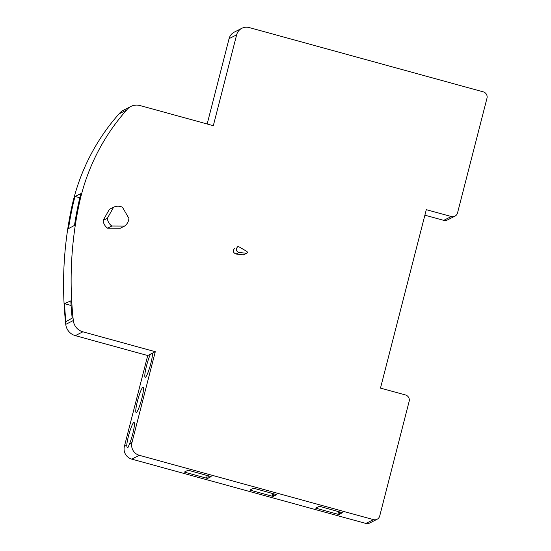 <?xml version="1.0" encoding="UTF-8"?>
<svg xmlns="http://www.w3.org/2000/svg" width="551" height="551" viewBox="0 0 551 551"><rect width="100%" height="100%" fill="white"/><g stroke="black" fill="none" stroke-linecap="round" stroke-linejoin="round"><path stroke-width="0.83" d="M238.996 252.51L246.869 253.281L243.315 254.886L236.021 254.011L243.315 254.886L246.283 253.377C247.509 253.081 247.716 252.434 246.903 251.449L238.783 246.696L237.75 246.69C235.449 249.19 235.869 251.125 238.996 252.51L236.021 254.011C232.894 252.633 232.474 250.691 234.774 248.198C232.474 250.691 232.894 252.633 236.021 254.011M140.037 105.551A13.031 12.811 63.2 0 0 126.585 110.076A209.518 206.012 63.2 0 0 79.075 204.428A366.298 360.161 63.2 0 0 73.317 320.544A13.031 12.811 63.2 0 0 82.877 331.819L155.286 351.71L131.958 442.556A10.414 10.242 63.2 0 0 139.334 455.305L373.475 519.627A5.193 5.104 63.2 0 0 379.715 515.998L409.159 401.314A5.193 5.104 63.2 0 0 405.481 394.964L380.486 388.097L426.302 209.662L451.297 216.529A5.193 5.104 63.2 0 0 457.537 212.906L486.981 98.223A5.193 5.104 63.2 0 0 483.303 91.872L249.162 27.55A10.414 10.242 63.2 0 0 236.641 34.83L213.32 125.683L140.037 105.551M124.56 226.082A10.448 10.276 -116.8 0 0 128.906 218.382L122.446 207.231A10.448 10.276 -116.8 0 0 113.623 207.19L109.374 209.339L103.113 220.428A10.448 10.276 63.2 0 0 107.597 228.169L120.311 228.231L107.597 228.169L111.846 226.02L124.56 226.082L120.311 228.231M130.938 106.446L123.376 110.269A13.031 12.811 63.2 0 0 119.023 113.899L126.585 110.076M119.023 113.899A209.518 206.012 63.2 0 0 71.506 208.25A366.298 360.161 63.2 0 0 65.755 324.367A13.031 12.811 63.2 0 0 75.315 335.642L82.877 331.819M79.847 197.781L75.026 196.452A209.518 206.012 63.2 0 0 72.271 207.865A366.298 360.161 -116.8 0 0 68.503 228.603L74.481 225.428A366.298 360.161 63.2 0 1 78.221 204.855L79.075 204.428M75.026 196.452L80.928 193.615A209.518 206.012 63.2 0 0 78.221 204.855M241.896 28.266L234.333 32.096A10.414 10.242 63.2 0 0 229.078 38.653L236.641 34.83M207.169 123.989L229.078 38.653M150.506 354.121A13.066 1.777 -74.6 0 0 145.981 368.054A13.066 1.777 -74.6 0 0 145.195 377.304A13.066 1.777 -74.6 0 0 145.43 377.27A13.066 1.777 -74.6 0 0 149.934 366.704A13.066 1.777 -74.6 0 0 152.503 353.115L147.723 355.533L75.315 335.642M152.503 353.115L155.286 351.71M147.723 355.533L124.395 446.379A10.414 10.242 63.2 0 0 131.772 459.128L365.912 523.45A5.193 5.104 63.2 0 0 369.535 523.092L377.098 519.269M133.817 422.486A13.066 1.777 -74.6 0 0 129.747 431.612A13.066 1.777 -74.6 0 0 126.771 445.18C126.84 447.088 127.205 447.942 127.873 447.749L129.581 443.755A13.066 1.777 -74.6 0 0 133.576 430.31A13.066 1.777 -74.6 0 0 134.058 422.452A13.066 1.777 -74.6 0 0 133.817 422.486M142.847 387.319A13.066 1.777 -74.6 0 0 137.702 400.178A13.066 1.777 -74.6 0 0 136.166 412.479A13.066 1.777 -74.6 0 0 136.4 412.437A13.066 1.777 -74.6 0 0 141.545 399.578A13.066 1.777 -74.6 0 0 143.088 387.277A13.066 1.777 -74.6 0 0 142.847 387.319M424.883 215.179L443.734 220.359A5.193 5.104 63.2 0 0 447.357 220.001L454.919 216.171M65.913 321.653L72.167 318.12A366.298 360.161 63.2 0 1 70.824 300.86L64.515 303.684A366.298 360.161 63.2 0 0 65.913 321.653M71.107 305.495L64.515 303.684M113.623 207.19L107.362 218.279A10.448 10.276 -116.8 0 0 111.846 226.02M107.597 228.169A10.448 10.276 -116.8 0 1 103.113 220.428L107.362 218.279M342.46 512.733L319.415 506.266L315.675 508.16L337.894 514.262L339.065 514.448L342.467 512.699M276.664 494.653L253.618 488.193L249.879 490.08L272.098 496.182L273.262 496.375L276.671 494.619M211.143 476.656L188.098 470.189L184.358 472.083L206.57 478.185L207.741 478.371L211.15 476.622M103.113 220.428L109.374 209.339M71.506 208.25L72.271 207.865M124.395 446.379L126.771 445.18M129.581 443.755L131.958 442.556M131.772 459.128L139.334 455.305M365.912 523.45L373.475 519.627M443.734 220.359L451.297 216.529M65.755 324.367L73.317 320.544M337.894 514.262L338.596 511.535M339.733 511.845L339.065 514.448M273.262 496.375L273.93 493.772M272.098 496.182L272.793 493.462M207.741 478.371L208.409 475.775M206.57 478.185L207.272 475.458"/></g></svg>
